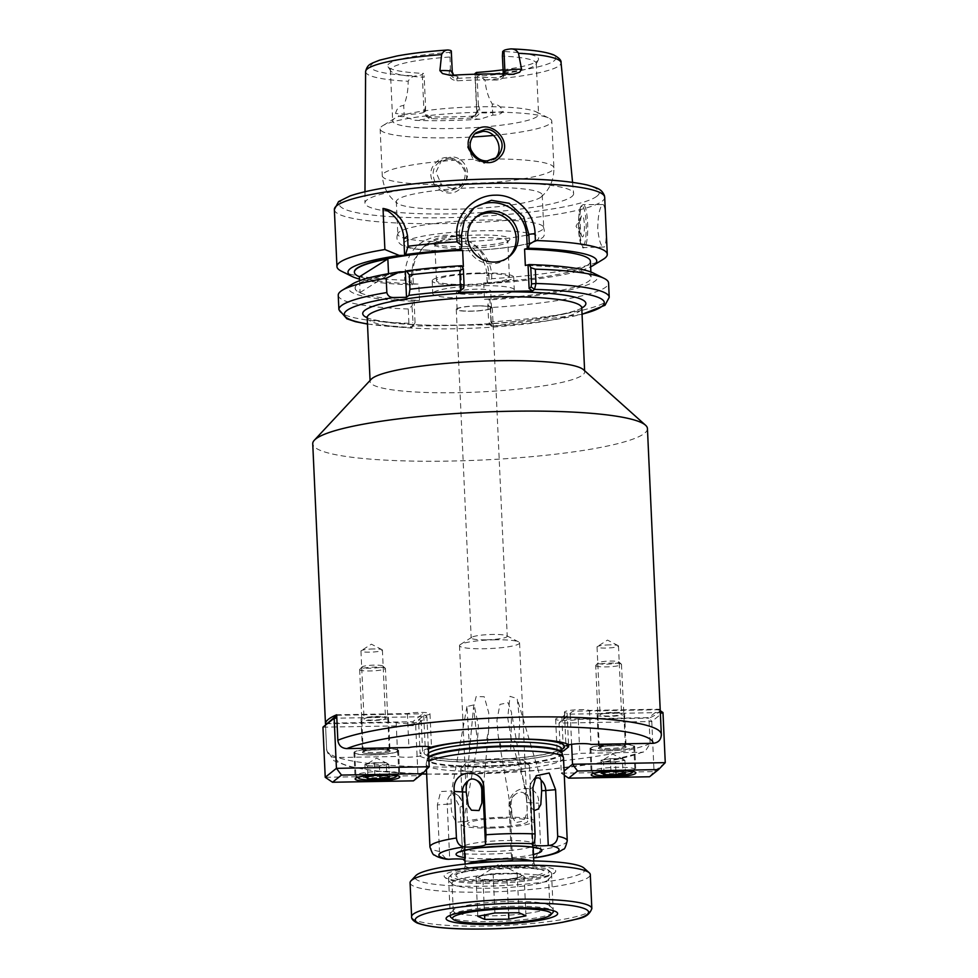 <?xml version="1.0" encoding="UTF-8"?>
<svg xmlns="http://www.w3.org/2000/svg" width="978" height="978" viewBox="0 0 978 978"><rect width="100%" height="100%" fill="white"/><g stroke="black" fill="none" stroke-linecap="round" stroke-linejoin="round"><path stroke-width="0.73" stroke-dasharray="4.89 3.67" d="M398.205 751.251A22.335 3.191 177.4 0 0 398.596 750.615A22.335 3.191 177.4 0 0 378.303 748.366A22.335 3.191 177.4 0 0 354.354 752.009A22.335 3.191 177.4 0 0 353.963 752.644A22.335 3.191 177.4 0 0 374.256 754.906A22.335 3.191 177.4 0 0 398.205 751.251M389.77 751.397A13.741 1.968 177.4 0 0 390.014 751.006A13.741 1.968 177.4 0 0 377.52 749.613A13.741 1.968 177.4 0 0 362.789 751.862A13.741 1.968 177.4 0 0 362.545 752.253A13.741 1.968 177.4 0 0 375.039 753.647A13.741 1.968 177.4 0 0 389.77 751.397M388.266 718.268A13.741 1.968 177.4 0 0 388.51 717.876A13.741 1.968 177.4 0 0 376.017 716.495A13.741 1.968 177.4 0 0 361.285 718.732A13.741 1.968 177.4 0 0 361.041 719.123A13.741 1.968 177.4 0 0 373.535 720.517A13.741 1.968 177.4 0 0 388.266 718.268M428.266 746.654L426.909 716.63L336.835 718.182M429.183 766.74L417.973 775.688L415.699 725.578L426.909 716.63L422.74 713.793L412.814 721.727L326.811 723.207M413.462 780.847L417.973 775.688L325.222 777.29M322.948 727.18L415.699 725.578L412.814 721.727M336.738 715.285L422.74 713.793M450.87 915.102A51.541 7.359 -2.6 0 1 498.328 906.753A51.541 7.359 -2.6 0 1 551.201 909.674A51.541 7.359 -2.6 0 1 552.582 910.494M552.778 912.694A51.541 7.359 -2.6 0 1 505.553 921.129A51.541 7.359 -2.6 0 1 452.362 918.22A51.541 7.359 -2.6 0 1 450.882 917.327M547.313 869.515A49.401 7.054 -2.6 0 1 548.731 870.371A49.401 7.054 -2.6 0 1 510.626 880.029A49.401 7.054 -2.6 0 1 452.594 877.694A49.401 7.054 -2.6 0 1 451.078 874.809A49.401 7.054 -2.6 0 1 496.335 866.716A49.401 7.054 -2.6 0 1 547.313 869.515M450.626 879.992A51.541 7.359 177.4 0 0 507.521 882.694A51.541 7.359 177.4 0 0 551.543 873.391A51.541 7.359 177.4 0 0 550.956 872.352A51.541 7.359 177.4 0 0 549.465 871.459A51.541 7.359 177.4 0 0 496.274 868.537A51.541 7.359 177.4 0 0 449.049 876.973A51.541 7.359 177.4 0 0 448.56 878.061A51.541 7.359 177.4 0 0 450.626 879.992M523.768 760.688A30.073 4.291 -2.6 0 1 524.636 761.214A30.073 4.291 -2.6 0 1 501.433 767.094A30.073 4.291 -2.6 0 1 466.115 765.676A30.073 4.291 -2.6 0 1 465.186 763.916A30.073 4.291 -2.6 0 1 492.741 758.989A30.073 4.291 -2.6 0 1 523.768 760.688M462.178 770.273A34.364 4.914 177.4 0 0 500.113 772.07A34.364 4.914 177.4 0 0 529.453 765.872A34.364 4.914 177.4 0 0 529.061 765.175A34.364 4.914 177.4 0 0 528.071 764.576A34.364 4.914 177.4 0 0 492.619 762.644A34.364 4.914 177.4 0 0 461.127 768.268A34.364 4.914 177.4 0 0 460.797 768.989A34.364 4.914 177.4 0 0 462.178 770.273M507.044 879.674L524.159 876.349L520.675 874.797A21.479 3.068 177.4 0 0 505.161 873.366A21.479 3.068 177.4 0 0 484.562 875.151A21.479 3.068 177.4 0 0 479.22 876.789A21.479 3.068 177.4 0 0 479.489 878.354L482.973 879.907L507.044 879.674L508.56 912.853M482.973 879.907L484.575 914.992M476.017 876.814L479.489 878.354A21.479 3.068 177.4 0 0 495.015 879.784A21.479 3.068 177.4 0 0 515.602 878.012A21.479 3.068 177.4 0 0 520.883 874.894A21.479 3.068 177.4 0 0 520.675 874.797L517.191 873.244L493.12 873.476L476.017 876.814L477.802 916.3M493.12 873.476L494.917 912.975M517.191 873.244L518.988 912.743M524.159 876.349L525.956 915.836M547.876 904.638A48.325 6.907 177.4 0 0 498.01 901.899A48.325 6.907 177.4 0 0 453.731 909.809A48.325 6.907 177.4 0 0 453.266 910.836A48.325 6.907 177.4 0 0 455.21 912.645A48.325 6.907 177.4 0 0 508.548 915.163A48.325 6.907 177.4 0 0 549.819 906.447A48.325 6.907 177.4 0 0 549.269 905.481A48.325 6.907 177.4 0 0 547.876 904.638M553.487 868.977A55.844 7.983 177.4 0 0 487.875 866.337A55.844 7.983 177.4 0 0 444.807 877.266A55.844 7.983 177.4 0 0 446.42 878.232A55.844 7.983 177.4 0 0 504.037 881.386A55.844 7.983 177.4 0 0 555.198 872.242A55.844 7.983 177.4 0 0 553.487 868.977M453.963 885.041A48.325 6.907 -2.6 0 1 452.569 884.198A48.325 6.907 -2.6 0 1 452.019 883.232A48.325 6.907 -2.6 0 1 493.279 874.503A48.325 6.907 -2.6 0 1 546.616 877.034A48.325 6.907 -2.6 0 1 548.56 878.843A48.325 6.907 -2.6 0 1 548.096 879.858A48.325 6.907 -2.6 0 1 503.817 887.767A48.325 6.907 -2.6 0 1 453.963 885.041M583.939 868.036A85.049 12.152 -2.6 0 1 518.34 884.662A85.049 12.152 -2.6 0 1 418.413 880.652A85.049 12.152 -2.6 0 1 415.797 875.665M410.075 882.792A90.208 12.885 177.4 0 0 413.706 886.178A90.208 12.885 177.4 0 0 513.267 890.885A90.208 12.885 177.4 0 0 590.296 874.613M590.443 747.925A22.335 3.191 177.4 0 0 590.052 748.561A22.335 3.191 177.4 0 0 610.345 750.823A22.335 3.191 177.4 0 0 634.282 747.168A22.335 3.191 177.4 0 0 634.673 746.532A22.335 3.191 177.4 0 0 614.38 744.282A22.335 3.191 177.4 0 0 590.443 747.925M598.866 747.779A13.741 1.968 177.4 0 0 598.634 748.17A13.741 1.968 177.4 0 0 611.116 749.564A13.741 1.968 177.4 0 0 625.847 747.314A13.741 1.968 177.4 0 0 626.091 746.923A13.741 1.968 177.4 0 0 613.597 745.542A13.741 1.968 177.4 0 0 598.866 747.779M597.362 714.661A13.741 1.968 177.4 0 0 597.118 715.052A13.741 1.968 177.4 0 0 609.612 716.434A13.741 1.968 177.4 0 0 624.343 714.197A13.741 1.968 177.4 0 0 624.587 713.806A13.741 1.968 177.4 0 0 612.094 712.412A13.741 1.968 177.4 0 0 597.362 714.661M665.26 762.657L654.05 771.605L651.776 721.495L662.986 712.546M649.539 776.764L654.05 771.605L561.311 773.207L559.037 723.097L651.776 721.495L648.891 717.644L562.888 719.136L572.815 711.202L658.817 709.722L648.891 717.644M571.617 744.344L570.247 714.148L559.037 723.097L562.888 719.136M660.333 712.595L570.247 714.148L572.815 711.202M564.282 775.236L561.311 773.207L564.086 770.994M658.817 709.722L660.248 710.688M374.88 775.456L374.305 762.718L364.904 764.344L366.175 765.163A10.917 1.565 177.4 0 0 373.425 766.006A10.917 1.565 177.4 0 0 384.109 765.212A10.917 1.565 177.4 0 0 387.545 763.586L386.261 762.754L386.836 775.493M382.691 665.932A10.501 1.504 177.4 0 0 372.08 665.211A10.501 1.504 177.4 0 0 362.031 666.947A10.501 1.504 177.4 0 0 362.141 667.448A10.501 1.504 177.4 0 0 374.281 668.084A10.501 1.504 177.4 0 0 382.789 666.006A10.501 1.504 177.4 0 0 382.691 665.932M385.136 668.108A12.885 1.846 177.4 0 0 372.105 667.228A12.885 1.846 177.4 0 0 359.782 669.355A12.885 1.846 177.4 0 0 359.659 669.637A12.885 1.846 177.4 0 0 359.916 669.979A12.885 1.846 177.4 0 0 373.877 670.822A12.885 1.846 177.4 0 0 385.405 668.463A12.885 1.846 177.4 0 0 385.259 668.206A12.885 1.846 177.4 0 0 385.136 668.108M397.288 750.077A21.479 3.068 177.4 0 0 374.024 748.671A21.479 3.068 177.4 0 0 354.818 752.608A21.479 3.068 177.4 0 0 355.271 753.194A21.479 3.068 177.4 0 0 378.535 754.588A21.479 3.068 177.4 0 0 397.728 750.652A21.479 3.068 177.4 0 0 397.288 750.077M398.327 773.011A21.479 3.068 177.4 0 0 375.063 771.605A21.479 3.068 177.4 0 0 355.87 775.542A21.479 3.068 177.4 0 0 356.114 775.97A21.479 3.068 177.4 0 0 356.31 776.129A21.479 3.068 177.4 0 0 378.021 777.608A21.479 3.068 177.4 0 0 398.572 774.038A21.479 3.068 177.4 0 0 398.779 773.586A21.479 3.068 177.4 0 0 398.327 773.011M394.012 775.077A18.9 2.702 177.4 0 0 377.312 774.417A18.9 2.702 177.4 0 0 360.735 776.593M374.305 762.718L386.261 762.754M389.391 777.143L388.816 764.405L387.545 763.586A10.917 1.565 177.4 0 0 387.398 763.5A10.917 1.565 177.4 0 0 380.283 762.742A10.917 1.565 177.4 0 0 369.598 763.525A10.917 1.565 177.4 0 0 366.273 764.466A10.917 1.565 177.4 0 0 366.175 765.163L367.447 765.994L367.936 776.654M388.816 764.405L379.415 766.031L379.843 775.481M379.415 766.031L367.447 765.994M364.904 764.344L365.479 777.082M461.469 187.409C478.328 171.541 449.978 146.235 435.662 162.935C419.868 178.155 446.2 204.769 461.469 187.409M448.23 159.035C454.085 158.644 459.22 161.969 463.658 169.011C466.347 174.023 465.284 179.744 460.479 186.162L458.804 187.703L449.342 191.15C436.432 192.091 427.496 172.874 437.362 163.803L438.975 162.311L448.23 159.035M477.655 743.488L473.548 706.96L476.188 696.519L484.257 696.776L488.743 712.803L488.694 729.637L485.932 743.708L477.655 743.488M460.015 807.278L462.765 805.762A12.885 1.846 177.4 0 0 463.254 805.224A12.885 1.846 177.4 0 0 463.242 805.151L462.728 802.119L458.12 795.53L451.213 790.994L460.015 807.278L463.046 859.271M469.611 749.906L477.093 746.752L478.401 725.81L474.171 704.832L466.946 706.556L469.611 749.906M463.242 805.151L463.486 821.557L456.457 822.192C452.459 816.838 450.748 810.75 451.31 803.928A12.885 1.846 177.4 0 0 447.215 804.16L449.709 859.21M526.751 802.62L526.298 797.363L524.501 793.525C522.081 791.618 519.098 791.85 515.553 794.234L515.161 794.539C512.252 797.143 510.932 800.395 511.176 804.319L512.117 816.092L515.479 822.706L523.169 821.031C526.824 815.554 528.01 809.417 526.751 802.62A12.885 1.846 -2.6 0 1 530.443 802.73L532.937 857.767L533.633 857.804M510.687 749.197L511.592 712.791L508.144 702.742L499.929 704.392L496.922 720.407L498.291 736.605L502.276 750.737L510.687 749.197M376.774 716.911A10.734 1.54 177.4 0 0 364.048 718.989A10.734 1.54 177.4 0 0 372.777 720.101A10.734 1.54 177.4 0 0 385.503 718.023A10.734 1.54 177.4 0 0 376.774 716.911M373.694 648.952A10.734 1.54 177.4 0 0 361.261 650.663A10.734 1.54 177.4 0 0 360.955 651.042A10.734 1.54 177.4 0 0 369.684 652.155A10.734 1.54 177.4 0 0 382.41 650.064A10.734 1.54 177.4 0 0 382.08 649.71A10.734 1.54 177.4 0 0 373.694 648.952M326.31 723.72L396.163 722.51A12.885 1.846 177.4 0 0 405.907 723.28A12.885 1.846 177.4 0 0 421.188 720.786A12.885 1.846 177.4 0 0 418.535 719.796L420.063 753.5L422.704 754.172L419.843 756.055A12.885 1.846 177.4 0 1 407.447 757.253A12.885 1.846 177.4 0 1 397.704 756.483L335.588 757.559C330.393 757.192 327.41 754.405 326.628 749.221L325.503 724.551L326.628 749.551A167.519 23.937 -2.6 0 1 326.628 749.221M612.851 712.828A10.734 1.54 177.4 0 0 600.125 714.906A10.734 1.54 177.4 0 0 608.854 716.018A10.734 1.54 177.4 0 0 621.58 713.94A10.734 1.54 177.4 0 0 612.851 712.828M609.771 644.869A10.734 1.54 177.4 0 0 597.338 646.58A10.734 1.54 177.4 0 0 597.045 646.959A10.734 1.54 177.4 0 0 605.773 648.072A10.734 1.54 177.4 0 0 618.499 645.981A10.734 1.54 177.4 0 0 618.169 645.627A10.734 1.54 177.4 0 0 609.771 644.869M661.324 735.48L660.162 709.197L589.477 710.419A12.885 1.846 177.4 0 0 575.125 709.845A12.885 1.846 177.4 0 0 564.44 712.155A12.885 1.846 177.4 0 0 567.093 713.145L561.873 717.314A12.885 1.846 177.4 0 0 555.638 719.185A12.885 1.846 177.4 0 0 566.103 720.517A12.885 1.846 177.4 0 0 578.267 719.368L579.807 753.341L641.923 752.265A158.937 22.714 -2.6 0 1 426.628 774.014M419.843 756.055A76.308 10.905 -2.6 0 0 480.137 761.801A76.308 10.905 -2.6 0 0 557.778 753.671A12.885 1.846 177.4 0 0 567.656 754.49A12.885 1.846 177.4 0 0 579.807 753.341M490.394 291.481A17.176 2.457 -2.6 0 1 471.971 294.28A17.176 2.457 -2.6 0 1 456.359 292.544A17.176 2.457 -2.6 0 1 456.665 292.055A17.176 2.457 -2.6 0 1 475.088 289.243A17.176 2.457 -2.6 0 1 490.699 290.992A17.176 2.457 -2.6 0 1 490.394 291.481M491.152 308.253A17.176 2.457 -2.6 0 1 472.741 311.053A17.176 2.457 -2.6 0 1 457.129 309.317A17.176 2.457 -2.6 0 1 457.423 308.828A17.176 2.457 -2.6 0 1 475.846 306.028A17.176 2.457 -2.6 0 1 491.457 307.764A17.176 2.457 -2.6 0 1 491.152 308.253M475.883 217.361A25.77 25.025 51.4 0 0 474.77 218.192A25.77 25.025 51.4 0 0 467.215 246.786A25.77 25.025 51.4 0 0 492.007 263.815A25.77 25.025 51.4 0 0 506.934 258.473A25.77 25.025 51.4 0 0 507.985 257.581M582.839 236.749A10.734 2.054 89 0 1 581.861 236.297A10.734 2.054 89 0 1 580.309 226.162A10.734 2.054 89 0 1 581.519 215.979A10.734 2.054 89 0 1 581.873 215.515A10.734 2.054 89 0 1 584.355 224.537A10.734 2.054 89 0 1 582.839 236.749M602.472 204.536L583.243 204.634A21.479 4.108 -91 0 0 579.612 229.304A21.479 4.108 -91 0 0 583.988 247.581A21.479 4.108 -91 0 0 587.619 222.911A21.479 4.108 -91 0 0 583.243 204.634L581.103 206.077C579.208 209.023 578.365 216.725 578.573 229.17C580.064 243.351 581.873 249.488 583.988 247.581L604.392 247.006C601.348 247.691 599.135 241.688 597.741 228.986C597.961 215.906 599.526 207.752 602.472 204.536C604.404 203.864 605.492 209.879 605.749 222.605C606.666 235.686 606.213 243.815 604.392 247.006M341.456 271.212A135.306 19.328 177.4 0 0 404.733 280.209L411.237 282.728L410.968 276.652L413.572 260.539L423.914 246.48L445.821 238.852C455.797 238.583 465.125 241.982 473.804 249.035C482.191 256.725 486.531 265.49 486.848 275.344L487.117 281.419L491.812 278.706A135.306 19.328 177.4 0 0 603.194 259.317M590.394 261.248A118.13 16.883 177.4 0 1 588.316 264.598A118.13 16.883 177.4 0 1 483.707 282.911L489.183 282.825L488.78 273.791A38.655 37.543 51.4 0 0 449.098 236.236A38.655 37.543 51.4 0 0 426.714 244.243A38.655 37.543 51.4 0 0 412.899 275.111L413.303 284.133L412.386 284.867A124.499 17.787 177.4 0 1 359.488 279.097M452.313 188.778L441.469 184.671L435.992 172.116L441.591 160.221L450.809 156.969C464.672 155.905 473.572 174.903 462.924 184.304L452.313 188.778M462.924 184.304A85.905 12.274 177.4 0 0 552.399 170.355A85.905 12.274 177.4 0 0 553.903 167.91A85.905 12.274 177.4 0 0 494.697 158.949L484.244 163.289L473.242 159.316L467.46 147.006L473.413 134.817L474.807 133.827M493.499 135.429A85.905 12.274 177.4 0 0 550.272 123.558A85.905 12.274 177.4 0 0 551.775 121.113A85.905 12.274 177.4 0 0 548.915 118.167A85.905 12.274 177.4 0 0 465.406 112.751A85.905 12.274 177.4 0 0 382.728 125.722A85.905 12.274 177.4 0 0 381.64 126.468A85.905 12.274 177.4 0 0 380.136 128.913A85.905 12.274 177.4 0 0 472.362 136.981M393.951 118.9A73.02 10.428 177.4 0 0 392.679 120.966A73.02 10.428 177.4 0 0 459.024 128.35A73.02 10.428 177.4 0 0 537.289 116.419A73.02 10.428 177.4 0 0 538.572 114.34A73.02 10.428 177.4 0 0 536.14 111.847A73.02 10.428 177.4 0 0 465.149 107.238A73.02 10.428 177.4 0 0 394.88 118.252A73.02 10.428 177.4 0 0 393.951 118.9M399.097 232.153A73.02 10.428 177.4 0 0 398.107 233.204A73.02 10.428 177.4 0 0 397.814 234.219A73.02 10.428 177.4 0 0 464.159 241.603A73.02 10.428 177.4 0 0 542.435 229.671A73.02 10.428 177.4 0 0 543.719 227.593A73.02 10.428 177.4 0 0 543.328 226.615A73.02 10.428 177.4 0 0 473.878 220.331A73.02 10.428 177.4 0 0 399.097 232.153M397.618 199.573A73.02 10.428 177.4 0 0 396.334 201.639A73.02 10.428 177.4 0 0 397.618 203.473A73.02 10.428 177.4 0 0 469.293 208.779A73.02 10.428 177.4 0 0 540.956 197.091A73.02 10.428 177.4 0 0 541.127 196.957A73.02 10.428 177.4 0 0 542.228 195.025A73.02 10.428 177.4 0 0 475.883 187.642A73.02 10.428 177.4 0 0 397.618 199.573M463.988 246.566A38.765 5.538 -2.6 0 1 432.936 243.339A38.765 5.538 -2.6 0 1 478.438 235.038A38.765 5.538 -2.6 0 1 509.575 239.867A38.765 5.538 -2.6 0 1 463.988 246.566M464.513 248.461A36.516 5.22 -2.6 0 1 435.259 245.429A36.516 5.22 -2.6 0 1 434.843 244.683A36.516 5.22 -2.6 0 1 478.12 237.593A36.516 5.22 -2.6 0 1 507.79 241.37A36.516 5.22 -2.6 0 1 507.448 242.141A36.516 5.22 -2.6 0 1 464.513 248.461M479.758 273.596A36.516 5.22 177.4 0 0 436.481 280.686A36.516 5.22 177.4 0 0 466.139 284.464A36.516 5.22 177.4 0 0 509.428 277.373A36.516 5.22 177.4 0 0 479.758 273.596M433.474 292.459A40.807 5.831 177.4 0 0 432.765 293.62A40.807 5.831 177.4 0 0 469.843 297.74A40.807 5.831 177.4 0 0 513.584 291.077A40.807 5.831 177.4 0 0 514.294 289.916A40.807 5.831 177.4 0 0 477.215 285.784A40.807 5.831 177.4 0 0 433.474 292.459M432.899 279.72A40.807 5.831 177.4 0 0 432.19 280.882A40.807 5.831 177.4 0 0 469.257 285.001A40.807 5.831 177.4 0 0 512.998 278.339A40.807 5.831 177.4 0 0 513.719 277.177A40.807 5.831 177.4 0 0 476.641 273.045A40.807 5.831 177.4 0 0 432.899 279.72M474.929 73.827A12.372 1.773 177.4 0 0 478.046 74.841L485.064 79.951C485.724 89.059 488.132 97.103 492.276 104.059C497.325 103.876 500.944 106.406 503.132 111.651L492.667 112.592L492.276 104.059M503.291 74.022L501.653 76.749L498.694 77.678A75.172 10.746 177.4 0 0 456.799 78.399C453.205 78.326 451.127 76.663 450.552 73.374L449.831 52.384A75.502 10.782 177.4 0 0 389.012 63.704A75.502 10.782 177.4 0 0 387.997 66.736A75.502 10.782 177.4 0 0 423.535 73.387L422.276 74.389A12.372 1.773 -2.6 0 1 415.723 75.929C412.251 76.394 409.745 78.179 408.181 81.272C408.193 90.404 406.701 98.509 403.731 105.6C399.623 105.563 396.909 108.203 395.577 113.509C397.679 115.954 400.442 116.981 403.877 116.59L415.051 120.318A99.78 14.254 177.4 0 0 480.027 119.194L492.936 115.049C497.191 115.306 500.589 114.181 503.132 111.651M449.525 57.03A73.02 10.428 177.4 0 0 391.64 67.91A73.02 10.428 177.4 0 0 390.356 69.988A73.02 10.428 177.4 0 0 390.65 70.844A73.02 10.428 177.4 0 0 424.22 77.238L423.535 73.387M425.552 106.455L425.479 111.003C425.919 114.365 427.667 116.309 430.699 116.834A75.172 10.746 177.4 0 0 472.594 116.113L476.115 114.732L478.34 110.086L478.413 105.551C481.347 111.981 479.367 116.113 472.484 117.935A73.02 10.428 -2.6 0 1 431.775 118.644C425.626 117.042 423.547 112.983 425.552 106.455L424.22 77.238M478.413 105.551L477.093 76.321A73.02 10.428 177.4 0 0 500.65 73.986M503.364 73.619A73.02 10.428 177.4 0 0 534.978 65.44A73.02 10.428 177.4 0 0 536.042 64.242A73.02 10.428 177.4 0 0 536.25 63.362A73.02 10.428 177.4 0 0 502.399 56.113M571.812 196.566A104.463 14.927 177.4 0 0 573.634 193.485A104.463 14.927 177.4 0 0 478.352 183.045A104.463 14.927 177.4 0 0 366.762 200.099A104.463 14.927 177.4 0 0 364.928 202.959A104.463 14.927 177.4 0 0 459.464 213.644A104.463 14.927 177.4 0 0 571.812 196.566M483.707 282.911L484.452 299.268A118.13 16.883 177.4 0 0 589.062 280.955A118.13 16.883 177.4 0 0 591.128 277.593A118.13 16.883 177.4 0 0 525.333 265.478M463.364 266.554A118.13 16.883 177.4 0 0 355.124 288.314A118.13 16.883 177.4 0 0 419.525 300.393L414.049 300.49L413.119 301.224L411.995 306.09L408.266 308.975L408.926 323.302L411.139 327.618L413.046 326.114L493.254 324.72L491.372 326.285L488.902 322.838L490.932 321.359L489.929 299.17L489.012 299.904A124.499 17.787 177.4 0 0 595.321 280.845A124.499 17.787 177.4 0 0 593.353 273.045M491.359 326.236L491.225 321.884L488.633 321.444L491.359 326.236A130.147 18.594 177.4 0 0 582.044 314.17M491.237 321.872L490.577 307.557A135.306 19.328 177.4 0 0 606.201 286.823A135.306 19.328 177.4 0 0 608.573 282.984M490.577 307.557L487.875 304.781L489.012 299.904M411.237 282.728L412.386 284.867M532.961 787.376L530.21 788.891A12.885 1.846 177.4 0 0 529.721 789.429A12.885 1.846 177.4 0 0 529.734 789.503C529.636 785.468 531.042 782.143 533.964 779.527L534.33 779.246M518.731 742.779L511.323 739.661L507.716 717.779L510.015 696.336L517.191 698.622L519.746 721.079L518.731 742.779M529.734 789.503L531.188 807.4L534.012 810.64M485.846 639.808A18.044 2.579 -2.6 0 1 471.188 637.937A18.044 2.579 -2.6 0 1 471.689 637.301A18.044 2.579 -2.6 0 1 492.57 634.441A18.044 2.579 -2.6 0 1 506.677 635.712A18.044 2.579 -2.6 0 1 507.24 636.299A18.044 2.579 -2.6 0 1 485.846 639.808M477.655 305.857A18.044 2.579 177.4 0 0 456.274 309.366A18.044 2.579 177.4 0 0 470.931 311.224A18.044 2.579 177.4 0 0 492.313 307.728A18.044 2.579 177.4 0 0 477.655 305.857M495.137 639.795A30.073 4.291 177.4 0 0 460.332 644.563A30.073 4.291 177.4 0 0 459.501 645.627A30.073 4.291 177.4 0 0 483.927 648.744A30.073 4.291 177.4 0 0 519.575 642.901A30.073 4.291 177.4 0 0 518.646 641.91A30.073 4.291 177.4 0 0 495.137 639.795M490.834 828.073A36.516 5.22 -2.6 0 1 461.164 824.295A36.516 5.22 -2.6 0 1 504.44 817.205A36.516 5.22 -2.6 0 1 534.11 820.982A36.516 5.22 -2.6 0 1 490.834 828.073M563.499 757.938A68.729 9.817 -2.6 0 1 482.032 771.287A68.729 9.817 -2.6 0 1 426.188 764.173A68.729 9.817 -2.6 0 1 426.212 763.794A68.729 9.817 -2.6 0 1 428.939 761.239M428.352 748.561L425.296 749.319L420.063 753.5M647.436 428.56A167.519 23.937 -2.6 0 1 448.853 461.09A167.519 23.937 -2.6 0 1 312.74 443.767M660.162 709.197A167.519 23.937 -2.6 0 1 648.952 718.145L650.113 743.622L645.003 751.642L641.923 752.265M583.438 369.672A107.384 15.342 -2.6 0 1 584.661 371.836A107.384 15.342 -2.6 0 1 457.362 392.691A107.384 15.342 -2.6 0 1 370.112 381.579A107.384 15.342 -2.6 0 1 371.139 379.317M509.098 806.434L510.113 804.943L512.496 860.151C511.934 860.53 511.506 858.146 511.201 852.975L509.098 806.434C507.496 784.869 539.99 781.349 538.67 803.207L540.785 849.76L535.149 857.767M503.242 818.17A30.073 4.291 177.4 0 0 467.594 824.002A30.073 4.291 177.4 0 0 492.032 827.119A30.073 4.291 177.4 0 0 527.668 821.275A30.073 4.291 177.4 0 0 503.242 818.17M457.716 795.236C454.305 792.975 452.056 792.828 450.968 794.796A11.161 7.653 79.6 0 0 447.215 804.16L437.374 804.955L440.662 791.532L451.213 790.994M437.374 804.955L439.489 851.508L446.274 859.185M458.12 795.53A11.161 7.653 79.6 0 1 462.765 805.762L465.271 860.799A12.885 1.846 177.4 0 0 465.748 860.261A12.885 1.846 177.4 0 0 464.917 859.662M465.271 860.799L464.978 860.958A60.135 8.594 -2.6 0 0 512.496 860.151L512.362 860.249C495.235 861.52 479.293 861.801 464.526 861.08M512.606 859.98A12.885 1.846 -2.6 0 1 532.937 857.767M451.31 803.928L450.76 795.517L466.946 706.556M524.501 793.525A11.161 10.098 105.3 0 1 530.443 802.73L538.67 803.207M511.176 804.319A12.885 1.846 -2.6 0 0 510.113 804.943A11.161 10.098 105.3 0 1 515.161 794.539M532.704 843.941L530.21 788.891A11.161 7.653 -100.4 0 1 532.191 781.239A11.161 7.653 -100.4 0 1 533.964 779.527M557.778 753.671L557.167 752.803L561.898 751.092M419.525 300.393L418.78 284.036L413.303 284.133M354.378 271.957A118.13 16.883 177.4 0 0 418.78 284.036M359.562 280.747L360.1 292.52A118.13 16.883 -2.6 0 1 355.112 287.997A118.13 16.883 -2.6 0 1 388.559 274.61L388.523 273.669M491.812 278.706L491.689 275.845C491.176 253.057 468.156 234.414 444.868 235.246C418.939 237.825 405.515 251.859 404.611 277.349L404.733 280.209M489.183 282.825L488.266 283.559L487.117 281.419M488.266 283.559A124.499 17.787 177.4 0 0 590.639 266.86M352.508 283.975A124.499 17.787 177.4 0 0 413.119 301.224M462.154 266.566L460.626 266.603L461.714 265.735M484.452 299.268L489.929 299.17M338.241 295.258A135.306 19.328 177.4 0 0 408.266 308.975M367.496 324.073L411.139 327.618L413.156 324.183L411.995 306.09M449.831 52.384L451.09 51.382A12.372 1.773 177.4 0 0 451.31 51.039M450.088 69.267C447.753 76.052 450.088 79.903 457.105 80.819A73.02 10.428 -2.6 0 1 497.814 80.11C503.841 78.973 505.553 75.049 502.949 68.35M503.169 69.793A75.502 10.782 177.4 0 0 538.316 59.915A75.502 10.782 177.4 0 0 502.692 51.479M477.093 76.321L476.702 74.169M472.985 208.681A34.364 33.374 51.4 0 0 471.579 209.744A34.364 33.374 51.4 0 0 459.293 237.189L459.88 250.246M460.626 266.603L461.677 289.732M414.049 300.49L415.051 322.667L413.156 324.183M487.875 304.781L488.633 321.444M490.932 321.359L493.254 324.72M413.046 326.114L415.051 322.667M338.889 309.586A135.306 19.328 -2.6 0 0 408.926 323.302L412.74 322.752M513.071 74.291A17.959 2.567 177.4 0 0 499.672 76.895L497.814 80.11M452.252 71.846A12.372 1.773 -2.6 0 1 452.032 72.201A5.587 5.428 51.4 0 0 457.765 77.629L456.799 78.399L457.105 80.819M472.484 117.935L472.594 116.113L471.628 116.883A17.959 2.567 177.4 0 0 480.027 119.194M431.775 118.644L430.699 116.834L429.721 117.605A17.959 2.567 177.4 0 1 415.051 120.318M360.1 292.52L388.559 274.61M578.267 719.368L648.952 718.145M589.477 710.419L591.018 744.392M561.873 717.314L563.401 751.018M567.093 713.145L568.536 744.845M418.535 719.796L423.755 715.615A12.885 1.846 177.4 0 0 429.99 713.744A12.885 1.846 177.4 0 0 421.567 712.412A12.885 1.846 177.4 0 0 407.374 713.561L336.676 714.784M396.163 722.51L397.704 756.483M407.374 713.561L408.914 747.534M423.755 715.615L425.296 749.319M615.92 771.397L615.492 761.948L624.893 760.322L623.622 759.503A10.917 1.565 177.4 0 0 623.487 759.417A10.917 1.565 177.4 0 0 616.36 758.659A10.917 1.565 177.4 0 0 605.688 759.454A10.917 1.565 177.4 0 0 602.362 760.383A10.917 1.565 177.4 0 0 602.252 761.08L603.536 761.911L604.013 772.571M598.23 663.377A10.501 1.504 177.4 0 0 610.358 664.013A10.501 1.504 177.4 0 0 618.878 661.923A10.501 1.504 177.4 0 0 618.781 661.849A10.501 1.504 177.4 0 0 608.157 661.128A10.501 1.504 177.4 0 0 598.108 662.864A10.501 1.504 177.4 0 0 598.23 663.377M596.005 665.896A12.885 1.846 177.4 0 0 609.966 666.739A12.885 1.846 177.4 0 0 621.482 664.38A12.885 1.846 177.4 0 0 621.336 664.123A12.885 1.846 177.4 0 0 621.213 664.038A12.885 1.846 177.4 0 0 608.182 663.145A12.885 1.846 177.4 0 0 595.859 665.284A12.885 1.846 177.4 0 0 595.736 665.553A12.885 1.846 177.4 0 0 596.005 665.896M591.348 749.111A21.479 3.068 177.4 0 0 614.612 750.505A21.479 3.068 177.4 0 0 633.817 746.581A21.479 3.068 177.4 0 0 633.365 745.994A21.479 3.068 177.4 0 0 610.101 744.6A21.479 3.068 177.4 0 0 590.908 748.525A21.479 3.068 177.4 0 0 591.348 749.111M592.387 772.045A21.479 3.068 177.4 0 0 614.111 773.525A21.479 3.068 177.4 0 0 634.649 769.967A21.479 3.068 177.4 0 0 634.856 769.515A21.479 3.068 177.4 0 0 634.416 768.928A21.479 3.068 177.4 0 0 611.14 767.534A21.479 3.068 177.4 0 0 591.947 771.459A21.479 3.068 177.4 0 0 592.191 771.886A21.479 3.068 177.4 0 0 592.387 772.045M630.101 771.006A18.9 2.702 177.4 0 0 613.389 770.334A18.9 2.702 177.4 0 0 596.824 772.51M615.492 761.948L603.536 761.911M601.556 772.999L600.981 760.261L602.252 761.08A10.917 1.565 177.4 0 0 609.514 761.923A10.917 1.565 177.4 0 0 620.199 761.141A10.917 1.565 177.4 0 0 623.622 759.503L622.338 758.671L622.925 771.41M600.981 760.261L610.382 758.635L610.969 771.385M610.382 758.635L622.338 758.671M624.893 760.322L625.48 773.072M531.702 860.909A34.364 4.914 -2.6 0 1 532.46 861.202A34.364 4.914 -2.6 0 1 533.841 862.486A34.364 4.914 -2.6 0 1 504.501 868.684A34.364 4.914 -2.6 0 1 466.567 866.899A34.364 4.914 -2.6 0 1 465.186 865.603A34.364 4.914 -2.6 0 1 467.178 863.843M542.167 869.955A44.022 6.296 177.4 0 0 487.582 868.109A44.022 6.296 177.4 0 0 457.741 877.254A44.022 6.296 177.4 0 0 512.313 879.1A44.022 6.296 177.4 0 0 542.167 869.955M591.837 908.586A90.208 12.885 -2.6 0 1 514.807 924.858A90.208 12.885 -2.6 0 1 415.247 920.151A90.208 12.885 -2.6 0 1 411.616 916.765M362.618 752.644A13.961 1.993 177.4 0 0 379.109 753.463A13.961 1.993 177.4 0 0 389.941 750.615A13.961 1.993 177.4 0 0 373.449 749.796A13.961 1.993 177.4 0 0 362.618 752.644M388.841 749.637A12.885 1.846 -2.6 0 1 389.097 749.979A12.885 1.846 -2.6 0 1 377.581 752.339A12.885 1.846 -2.6 0 1 363.62 751.507A12.885 1.846 -2.6 0 1 363.351 751.153A12.885 1.846 -2.6 0 1 374.88 748.793A12.885 1.846 -2.6 0 1 388.841 749.637M367.202 317.654A107.384 15.342 177.4 0 0 454.464 328.767A107.384 15.342 177.4 0 0 579.881 310.967A107.384 15.342 177.4 0 0 581.763 307.923M581.763 308.046A111.675 15.954 -2.6 0 1 475.015 324.488A111.675 15.954 -2.6 0 1 367.215 317.789M578.585 229.133A20.183 3.851 89 0 1 581.445 206.175A20.183 3.851 89 0 1 586.115 223.131A20.183 3.851 89 0 1 583.255 246.089A20.183 3.851 89 0 1 578.585 229.133M457.765 77.629A17.959 2.567 177.4 0 0 450.455 75.367M488.78 273.791L486.848 275.344L491.689 275.845M404.819 241.945A67.653 9.67 177.4 0 0 458.609 250.869A67.653 9.67 177.4 0 0 537.607 239.659A67.653 9.67 177.4 0 0 483.829 230.735A67.653 9.67 177.4 0 0 404.819 241.945M597.02 196.126A130.147 18.594 177.4 0 0 493.548 178.962A130.147 18.594 177.4 0 0 341.554 200.539A130.147 18.594 177.4 0 0 445.027 217.703A130.147 18.594 177.4 0 0 597.02 196.126M334.354 209.561A135.306 19.328 177.4 0 0 457.288 223.241A135.306 19.328 177.4 0 0 602.314 201.138A135.306 19.328 177.4 0 0 604.685 197.287M478.046 74.841A92.678 13.24 177.4 0 0 554.074 60.856A92.678 13.24 177.4 0 0 510.504 48.937M485.064 79.951A97.824 13.973 177.4 0 0 559.343 65.612A97.824 13.973 177.4 0 0 561.054 62.726M473.242 159.316A85.905 12.274 177.4 0 0 383.767 173.265A85.905 12.274 177.4 0 0 382.264 175.71A85.905 12.274 177.4 0 0 441.469 184.671M609.221 297.312A135.306 19.328 -2.6 0 1 606.849 301.151A135.306 19.328 -2.6 0 1 491.225 321.884M491.885 851.435A36.516 5.22 177.4 0 0 535.174 844.344A36.516 5.22 177.4 0 0 505.504 840.567A36.516 5.22 177.4 0 0 462.227 847.657A36.516 5.22 177.4 0 0 491.885 851.435M533.487 854.491A42.959 6.137 -2.6 0 1 490.98 858.757A42.959 6.137 -2.6 0 1 464.819 857.608M562.032 753.194A67.531 9.646 -2.6 0 1 482.044 766.679A67.531 9.646 -2.6 0 1 427.215 759.319A67.531 9.646 -2.6 0 1 428.767 757.473M561.983 752.913A67.433 9.633 -2.6 0 1 482.032 766.006A67.433 9.633 -2.6 0 1 427.239 759.026A67.433 9.633 -2.6 0 1 428.731 756.874M561.8 749.075A67.433 9.633 -2.6 0 1 481.861 762.18A67.433 9.633 -2.6 0 1 427.068 755.199A67.433 9.633 -2.6 0 1 428.56 753.048M561.824 749.429A70.379 10.061 -2.6 0 1 481.2 760.089A70.379 10.061 -2.6 0 1 428.376 749.062M650.113 743.622A167.519 23.937 -2.6 0 1 462.741 766.874A167.519 23.937 -2.6 0 1 326.628 749.551L333.779 760.652L348.926 766.532L375.821 771.031L422.031 774.001M511.201 852.975A68.729 9.817 -2.6 0 1 485.785 854.1A68.729 9.817 -2.6 0 1 462.129 853.831M567.252 840.762A68.729 9.817 -2.6 0 1 540.785 849.76M439.489 851.508A68.729 9.817 -2.6 0 1 429.941 846.997M422.166 773.904A158.937 22.714 -2.6 0 1 335.588 757.559M367.496 323.914A130.147 18.594 177.4 0 0 411.139 327.618M365.601 71.602A97.824 13.973 177.4 0 0 408.181 81.272M448.193 50.012A92.678 13.24 177.4 0 0 372.153 63.998A92.678 13.24 177.4 0 0 415.723 75.929M451.09 51.382L452.032 72.201L450.552 73.374M425.479 111.003L423.987 112.189L422.276 74.389M429.721 117.605A5.587 5.428 51.4 0 1 423.987 112.189A12.372 1.773 -2.6 0 1 404.11 114.12L403.731 105.6M403.877 116.59A5.587 3.484 94 0 0 404.11 114.12L395.577 113.509M492.936 115.049A5.587 1.601 -95.1 0 1 492.667 112.592A12.372 1.773 -2.6 0 1 476.641 111.626A12.372 1.773 -2.6 0 1 476.861 111.272L475.174 74.218M471.628 116.883A5.587 5.428 51.4 0 0 476.861 111.272L478.34 110.086M459.293 237.189L461.408 235.502M412.899 275.111L410.968 276.652L404.611 277.349M504.293 74.047A5.587 5.428 -128.6 0 1 499.672 76.895M626.018 746.544A13.961 1.993 177.4 0 0 609.538 745.725A13.961 1.993 177.4 0 0 598.707 748.561A13.961 1.993 177.4 0 0 615.186 749.38A13.961 1.993 177.4 0 0 626.018 746.544M599.71 747.424A12.885 1.846 -2.6 0 1 599.441 747.07A12.885 1.846 -2.6 0 1 610.957 744.723A12.885 1.846 -2.6 0 1 624.918 745.554A12.885 1.846 -2.6 0 1 625.186 745.908A12.885 1.846 -2.6 0 1 613.658 748.268A12.885 1.846 -2.6 0 1 599.71 747.424M398.596 750.615L399.782 776.948M388.51 717.876L390.014 751.006M361.041 719.123L362.545 752.253M353.963 752.644L355.161 778.977M465.112 864.063L465.186 865.603C463.914 870.909 462.802 873.268 461.848 872.682C458.951 872.62 481.726 867.596 500.149 867.4C521.335 865.86 542.338 869.528 537.802 869.234L537.802 869.234C536.91 869.907 535.589 867.657 533.841 862.486L533.78 860.946M548.731 870.371L550.956 872.352M524.636 761.214L529.061 765.175M520.883 874.894L499.501 863.818L479.22 876.789M529.453 765.872L533.157 847.327M551.543 873.391L553.23 910.665M448.56 878.061L450.296 916.288M460.797 768.989L464.501 850.444M465.186 763.916L461.127 768.268M451.078 874.809L449.049 876.973M453.731 909.809L446.628 917.425M452.569 884.198L444.807 877.266M453.266 910.836L452.019 883.232M549.819 906.447L548.56 878.843M548.096 879.858L555.198 872.242M549.269 905.481L557.02 912.413M590.052 748.561L591.238 774.894M597.118 715.052L598.634 748.17M624.587 713.806L626.091 746.923M634.673 746.532L635.871 772.865M359.659 669.637L363.193 751.654C358.315 750.578 391.982 748.476 389.305 750.456L385.405 668.463M362.031 666.947L359.782 669.355M354.818 752.608L355.87 775.542M357.679 777.376L356.114 775.97M397.141 775.578L398.572 774.038M397.728 750.652L398.779 773.586M382.789 666.006L385.259 668.206M387.398 763.5L376.579 758.146L366.273 764.466M466.225 785.921L473.548 706.96M463.486 821.557L477.093 746.752M526.298 797.363L511.592 712.791M360.955 651.042L364.048 718.989M382.08 649.71L371.395 644.172L361.261 650.663M421.188 720.786L422.704 754.172M597.045 646.959L600.125 714.906M618.169 645.627L607.485 640.089L597.338 646.58M581.947 307.031L581.409 307.532C584.991 310.124 529.66 323.461 473.303 324.513C413.462 328.681 359.745 318.596 366.946 316.799M457.129 309.317L456.359 292.544M474.77 218.192L476.934 216.456M581.519 215.979L576.018 226.236L581.861 236.297M449.073 75.379L454.904 76.052L453.67 75.172M438.975 162.311L441.591 160.221M476.078 132.69L473.413 134.817M396.334 201.639L397.814 234.219M543.328 226.615C545.357 233.204 544.685 237.104 541.347 238.314C540.211 239.806 531.506 244.842 500.271 248.326C473.181 251.15 448.205 251.725 425.344 250.075C412.313 249.121 403.914 247.079 400.136 243.938L398.303 241.945C396.53 239.28 396.469 236.37 398.107 233.204M435.259 245.429L432.936 243.339M436.481 280.686L434.843 244.683M432.19 280.882L432.765 293.62M390.356 69.988L392.679 120.966M380.136 128.913L382.264 175.71C383.278 187.629 388.388 196.884 397.618 203.473M572.558 182.287L573.634 193.485M582.044 314.329L491.372 326.285M534.11 820.982L535.174 844.344L537.313 848.354M531.188 807.4L511.323 739.661M456.274 309.366L471.188 637.937M471.689 637.301L460.332 644.563M460.442 851.85L462.227 847.657L461.164 824.295M426.212 763.794L427.239 759.026L426.921 754.723L430.296 756.3L444.024 758.732C454.293 759.796 466.738 760.212 481.335 759.979C506.298 759.441 527.594 757.485 545.235 754.136C565.052 749.637 560.736 748.61 561.898 748.598M584.661 371.836L584.612 370.723M459.501 645.627L467.594 824.002M519.575 642.901L527.668 821.275M426.432 769.576L426.188 764.173M462.728 802.119A12.885 12.885 0 0 1 463.254 805.224L465.748 860.261M426.64 774.124L495.015 773.231L547.802 769.564L602.937 762.363L645.003 751.642M536.237 775.701L532.191 781.239A12.885 12.885 0 0 0 529.721 789.429L532.228 844.466M370.112 381.579L370.063 380.466M506.677 635.712L518.646 641.91M492.313 307.728L507.24 636.299M541.274 780.725L517.191 698.622M590.883 271.982L591.128 277.593M364.977 191.712L364.928 202.959M541.127 196.957C549.709 189.561 553.976 179.879 553.903 167.91L551.775 121.113M536.25 63.362L538.572 114.34M390.65 70.844L387.997 66.736M513.719 277.177L514.294 289.916M509.428 277.373L507.79 241.37M507.448 242.141L509.575 239.867M542.228 195.025L543.719 227.593M394.88 118.252L382.728 125.722M536.14 111.847L548.915 118.167M536.042 64.242L538.316 59.915M476.115 114.732L474.856 115.734L476.641 111.626L474.941 74.218M496.457 157.654L493.511 160.001M458.804 187.703L461.689 185.404M471.579 209.744L474.391 207.495M426.714 244.243L423.914 246.48M514.11 74.267L502.9 75.746L501.653 76.749M506.934 258.473L509.098 256.749M491.457 307.764L490.699 290.992M555.638 719.185L557.167 752.803M564.44 712.155L565.956 745.542M618.499 645.981L621.58 713.94M429.99 713.744L431.518 747.363M382.41 650.064L385.503 718.023M512.117 816.092L498.291 736.605M481.909 802.84L488.694 729.637M623.487 759.417L612.656 754.062L602.362 760.383M621.482 664.38L625.394 746.385C630.101 744.894 596.592 745.811 599.269 747.571L595.736 665.553M618.878 661.923L621.336 664.123M633.817 746.581L634.856 769.515M633.218 771.495L634.649 769.967M593.756 773.292L592.191 771.886M590.908 748.525L591.947 771.459M598.108 662.864L595.859 665.284"/><path stroke-width="1.47" d="M399.391 777.583A22.335 3.191 177.4 0 0 399.782 776.948A22.335 3.191 177.4 0 0 379.488 774.686A22.335 3.191 177.4 0 0 355.552 778.341A22.335 3.191 177.4 0 0 355.161 778.977A22.335 3.191 177.4 0 0 375.454 781.239A22.335 3.191 177.4 0 0 399.391 777.583M341.493 775.077L332.52 782.241L413.462 780.847L422.435 773.684L341.493 775.077L336.432 768.341L334.158 718.231L322.948 727.18L325.222 777.29L336.432 768.341L429.183 766.74L428.266 746.654M336.835 718.182L334.158 718.231L336.701 715.334L322.948 727.18M332.52 782.241L325.222 777.29M429.183 766.74L422.435 773.684M454.525 920.164A49.401 7.054 177.4 0 0 505.492 922.963A49.401 7.054 177.4 0 0 550.761 914.87A49.401 7.054 177.4 0 0 549.233 911.985A49.401 7.054 177.4 0 0 491.2 909.65A49.401 7.054 177.4 0 0 453.095 919.308A49.401 7.054 177.4 0 0 454.525 920.164M552.582 910.494A51.541 7.359 -2.6 0 1 553.279 911.606A51.541 7.359 -2.6 0 1 552.778 912.694L550.761 914.87M508.841 919.173L525.956 915.836L518.988 912.743L494.917 912.975L477.802 916.3L484.77 919.406L508.841 919.173L508.56 912.853M453.095 919.308L450.882 917.327A51.541 7.359 -2.6 0 1 450.296 916.288A51.541 7.359 -2.6 0 1 450.87 915.102M484.575 914.992L484.77 919.406M448.34 920.701A55.844 7.983 -2.6 0 1 446.628 917.425A55.844 7.983 -2.6 0 1 497.79 908.293A55.844 7.983 -2.6 0 1 555.418 911.447A55.844 7.983 -2.6 0 1 557.02 912.413A55.844 7.983 -2.6 0 1 513.951 923.33A55.844 7.983 -2.6 0 1 448.34 920.701M410.931 880.885L415.797 875.665A85.049 12.152 -2.6 0 1 493.731 861.752A85.049 12.152 -2.6 0 1 581.494 866.557A85.049 12.152 -2.6 0 1 583.939 868.036L589.269 872.792A90.208 12.885 177.4 0 0 586.666 871.227A90.208 12.885 177.4 0 0 493.584 866.129A90.208 12.885 177.4 0 0 410.931 880.885A90.208 12.885 177.4 0 0 410.075 882.792L411.616 916.765A90.208 12.885 -2.6 0 1 488.645 900.493A90.208 12.885 -2.6 0 1 588.206 905.2A90.208 12.885 -2.6 0 1 591.837 908.586C587.778 919.418 577.778 918.134 563.194 922.181C546.25 925.261 526.115 927.364 502.765 928.477C460.772 930.151 432.227 928.33 417.141 923C413.193 920.909 411.347 918.831 411.616 916.765M591.837 908.586L590.296 874.613A90.208 12.885 177.4 0 0 589.269 872.792M591.629 774.258A22.335 3.191 177.4 0 0 591.238 774.894A22.335 3.191 177.4 0 0 611.531 777.155A22.335 3.191 177.4 0 0 635.48 773.5A22.335 3.191 177.4 0 0 635.871 772.865A22.335 3.191 177.4 0 0 615.578 770.615A22.335 3.191 177.4 0 0 591.629 774.258M564.086 770.994L572.521 764.258L665.26 762.657L662.986 712.546L660.333 712.595M577.57 771.006L568.597 778.158L649.539 776.764L658.512 769.6L577.57 771.006L572.521 764.258L571.617 744.344M660.248 710.688L662.986 712.546M658.512 769.6L665.26 762.657M564.282 775.236L568.597 778.158M360.735 776.593A18.9 2.702 177.4 0 0 358.767 778.354A18.9 2.702 177.4 0 0 358.95 778.488A18.9 2.702 177.4 0 0 378.058 779.784A18.9 2.702 177.4 0 0 396.139 776.654A18.9 2.702 177.4 0 0 395.919 775.737A18.9 2.702 177.4 0 0 394.012 775.077M374.88 775.456L386.836 775.493L389.391 777.143L379.99 778.769L368.034 778.732L365.479 777.082L374.88 775.456M379.843 775.481L379.99 778.769M367.936 776.654L368.034 778.732M498.022 156.187C502.386 150.123 503.242 144.573 500.614 139.524C496.372 132.385 491.323 128.974 485.479 129.292L476.078 132.69L474.416 134.23C469.978 140.233 468.975 145.661 471.396 150.551C475.675 157.788 480.968 161.236 487.264 160.869L496.457 157.654L498.022 156.187M473.144 132.641C488.34 115.049 515.626 142.091 499.856 157.165C485.687 173.803 456.42 148.754 473.144 132.641M468.279 805.762L466.213 792.033L466.225 785.921L467.582 781.532C469.795 778.659 472.765 778.231 476.506 780.236L476.922 780.517C480.051 783.023 481.677 786.3 481.799 790.334L481.885 803.036L479.024 810.53L471.457 810.212L468.279 805.762M491.861 211.126A25.77 25.025 51.4 0 0 476.934 216.456A25.77 25.025 51.4 0 0 469.379 245.062A25.77 25.025 51.4 0 0 494.171 262.092A25.77 25.025 51.4 0 0 509.098 256.749A25.77 25.025 51.4 0 0 516.653 228.143A25.77 25.025 51.4 0 0 491.861 211.126M507.985 257.581A25.77 25.025 51.4 0 0 514.232 229.207A25.77 25.025 51.4 0 0 489.697 212.849A25.77 25.025 51.4 0 0 475.883 217.361M503.291 74.022L502.399 56.113L502.692 51.479L503.951 50.477A12.372 1.773 -2.6 0 1 510.504 48.937C513.988 48.717 516.641 50.159 518.487 53.264L521.567 69.23L519.673 72.225L513.071 74.291A98.912 14.132 177.4 0 0 450.455 75.367L442.521 73.558L439.892 70.636A12.372 1.773 -2.6 0 1 442.203 70.563A12.372 1.773 -2.6 0 1 452.252 71.846L451.31 51.039A12.372 1.773 177.4 0 0 448.193 50.012L447.569 50C428.009 51.357 411.102 53.362 396.848 56.015L379.574 60.171L372.276 63.093C372.08 63.753 367.312 63.839 365.601 71.602L364.977 191.712M474.807 133.827L482.839 131.394C496.567 130.441 504.587 150.147 494.697 158.949M472.362 136.981A85.905 12.274 177.4 0 0 493.499 135.429M500.65 73.986A73.02 10.428 177.4 0 0 503.364 73.619M514.11 74.267L513.071 74.291M448.193 50.012C445.442 49.902 443.254 51.431 441.604 54.597L439.892 70.636M457.019 241.872L456.714 234.977C455.296 214.537 474.269 195.087 495.247 195.184C516.298 194.365 534.611 213.094 535.076 233.632L535.394 240.515L529.306 244.366L528.853 234.329L523.67 216.896L509.196 203.314L491.457 200.294L474.391 207.495L464.22 220.673L461.408 235.502L461.861 245.527L457.019 241.872A135.306 19.328 177.4 0 0 408.009 246.248L407.545 235.942C404.525 219.879 396.359 210.71 383.021 208.448L384.892 249.524L399.244 255.454A124.499 17.787 177.4 0 0 350.197 268.718A124.499 17.787 177.4 0 0 352.166 276.517A124.499 17.787 177.4 0 0 359.488 279.097M384.892 249.524A135.306 19.328 177.4 0 0 339.305 262.727A135.306 19.328 177.4 0 0 336.945 266.566A135.306 19.328 177.4 0 0 341.456 271.212L352.166 276.517M590.639 266.86A124.499 17.787 177.4 0 0 593.01 265.576L603.194 259.317A135.306 19.328 177.4 0 0 604.905 258.143A135.306 19.328 177.4 0 0 607.277 254.292A135.306 19.328 177.4 0 0 535.394 240.515M533.964 779.527L534.33 779.246C537.558 777.107 539.807 777.449 541.115 780.261L541.274 780.725M534.012 810.64L538.181 809.063L540.822 804.515L541.665 790.725A12.885 1.846 177.4 0 0 545.761 790.493L548.267 845.53L549.367 845.444A60.135 8.594 -2.6 0 1 533.866 857.816L533.633 857.804M428.939 761.239A68.729 9.817 -2.6 0 1 507.655 750.835A68.729 9.817 -2.6 0 1 563.426 757.559A68.729 9.817 -2.6 0 1 563.499 757.938L567.252 840.762A68.729 9.817 -2.6 0 0 557.704 836.239C557.35 841.545 554.563 844.613 549.367 845.444M314.329 440.234A167.519 23.937 -2.6 0 1 511.311 411.237A167.519 23.937 -2.6 0 1 645.529 425.198L583.438 369.672A107.384 15.342 -2.6 0 0 497.411 360.723A107.384 15.342 -2.6 0 0 371.139 379.317L314.329 440.234A167.519 23.937 -2.6 0 0 312.74 443.767L325.466 723.732A167.519 23.937 -2.6 0 1 336.676 714.784L337.838 740.273C338.608 745.456 341.603 748.231 346.799 748.61A158.937 22.714 -2.6 0 1 523.988 726.788A158.937 22.714 -2.6 0 1 653.133 743.317L591.018 744.392A12.885 1.846 177.4 0 0 581.079 743.622A12.885 1.846 177.4 0 0 568.866 744.82A76.308 10.905 -2.6 0 0 508.584 739.087A76.308 10.905 -2.6 0 0 430.931 747.204L428.352 748.561M645.529 425.198A167.519 23.937 -2.6 0 1 647.436 428.56L661.324 734.344A167.519 23.937 -2.6 0 0 525.198 717.021A167.519 23.937 -2.6 0 0 337.838 740.273M467.582 781.532A11.161 10.098 -74.7 0 0 462.533 791.935L454.305 791.446C450.992 769.405 483.511 765.908 483.878 788.219L482.863 789.711L485.479 844.589A60.135 8.594 -2.6 0 1 510.198 843.415A60.135 8.594 -2.6 0 1 533.022 843.769L532.704 843.941A12.885 1.846 177.4 0 0 532.228 844.466A12.885 1.846 177.4 0 0 542.692 845.799A12.885 1.846 177.4 0 0 548.267 845.53M485.479 844.589L485.993 834.772A68.729 9.817 -2.6 0 1 511.408 833.647A68.729 9.817 -2.6 0 1 535.076 833.928L532.961 787.376L536.237 775.701L549.196 772.999L555.59 789.698L557.704 836.239M485.357 844.76A12.885 1.846 -2.6 0 1 470.149 847.058A12.885 1.846 -2.6 0 1 465.027 846.972L464.098 846.911C459.721 846.251 457.154 843.28 456.42 837.999L454.305 791.446M481.799 790.334A12.885 1.846 -2.6 0 0 482.863 789.711A11.161 10.098 -74.7 0 0 476.922 780.517M483.878 788.219L485.993 834.772M456.42 837.999A68.729 9.817 -2.6 0 0 429.941 846.997C431.97 852.84 433.462 855.505 434.428 854.98C437.044 856.887 440.992 858.281 446.274 859.185L448.596 859.295A60.135 8.594 -2.6 0 1 464.098 846.911M533.022 843.769C534.453 842.559 535.137 839.283 535.076 833.928M464.917 859.662A12.885 1.846 177.4 0 0 449.709 859.21L448.596 859.295M464.978 860.97A60.135 8.594 -2.6 0 1 464.953 860.97L463.046 859.271M567.252 840.762C565.736 846.826 564.465 849.625 563.438 849.185L558.291 852.266C552.912 854.479 545.198 856.312 535.149 857.767L533.866 857.816M430.931 747.204A12.885 1.846 177.4 0 0 421.249 746.385A12.885 1.846 177.4 0 0 408.914 747.534L346.799 748.61M555.59 789.698L545.761 790.493A11.161 7.653 -100.4 0 0 541.115 780.261L541.665 790.725M653.133 743.317C658.28 742.754 661.018 739.881 661.324 734.674M561.898 751.092L563.401 751.018L568.621 746.85L565.956 745.542L568.866 744.82M532.545 290.967L529.122 288.571L531.127 286.97L531.531 283.913L530.785 267.642L535.321 269.17L535.968 283.486L534.55 289.366L532.545 290.967L458.474 292.239L460.479 290.649L459.868 270.466A135.306 19.328 177.4 0 0 409.317 274.94L406.359 270.894L405.344 271.713L399.99 271.798A124.499 17.787 177.4 0 0 352.508 283.975L342.312 290.234A135.306 19.328 177.4 0 0 338.241 295.258L338.889 309.586A135.306 19.328 -2.6 0 1 386.848 292.544C387.777 295.931 390.051 297.593 393.682 297.52L406.506 297.3L408.938 295.356L409.965 289.256A135.306 19.328 -2.6 0 1 460.528 284.794L464.073 285.075L463.682 288.131L460.479 290.649A130.147 18.594 177.4 0 0 408.938 295.356M462.154 266.566L463.364 266.554L462.631 250.197A118.13 16.883 177.4 0 0 354.378 271.957L354.403 272.275A118.13 16.883 -2.6 0 1 387.85 258.901L388.523 273.669M354.403 272.275A118.13 16.883 -2.6 0 0 359.391 276.811L359.562 280.747M593.01 265.576A124.499 17.787 177.4 0 0 528.426 248.216L529.306 244.366M590.883 271.982L590.394 261.248A118.13 16.883 177.4 0 0 524.587 249.133L528.426 248.216M462.631 250.197L459.88 250.246L460.968 249.378A124.499 17.787 177.4 0 0 405.613 254.549L408.009 246.248M399.244 255.454L404.599 255.356L405.613 254.549M459.868 270.466L463.34 268.816L461.714 265.735A124.499 17.787 177.4 0 0 406.359 270.894M524.587 249.133L525.333 265.478L529.159 264.561A124.499 17.787 177.4 0 1 593.353 273.045L604.062 278.351A135.306 19.328 177.4 0 0 535.321 269.17M399.99 271.798L386.188 278.217A135.306 19.328 177.4 0 0 342.312 290.234M530.785 267.642L529.159 264.561M531.531 283.913L535.968 283.486A135.306 19.328 -2.6 0 1 609.221 297.312L608.573 282.984A135.306 19.328 177.4 0 0 604.062 278.351M386.188 278.217L386.848 292.544M461.861 245.527L460.968 249.378M409.317 274.94L409.965 289.256M476.702 74.169L476.396 72.47L475.137 73.472A12.372 1.773 177.4 0 0 474.929 73.827L474.941 74.218M476.396 72.47A75.502 10.782 177.4 0 0 503.169 69.793M510.504 48.937L511.457 48.9C531.25 49.707 545.272 51.675 553.511 54.805C558.988 57.702 561.506 60.343 561.054 62.726A97.824 13.973 177.4 0 0 518.487 53.264M527.338 249.084L526.739 236.016A34.364 33.374 51.4 0 0 507.545 206.358A34.364 33.374 51.4 0 0 472.985 208.681M463.621 288.18L458.474 292.239M463.34 268.816L464.073 285.075M529.122 288.571L528.071 265.429M405.344 271.713L406.506 297.3M407.545 235.942L403.853 238.889L404.599 255.356M403.853 238.889A34.364 33.374 51.4 0 0 383.021 208.448M582.044 314.17A130.147 18.594 177.4 0 0 602.032 306.334A130.147 18.594 177.4 0 0 534.55 289.366L531.127 286.97M359.391 276.811L387.85 258.901M568.536 744.845L568.621 746.85M325.466 723.732L326.31 723.72M596.824 772.51A18.9 2.702 177.4 0 0 594.856 774.27A18.9 2.702 177.4 0 0 595.027 774.405A18.9 2.702 177.4 0 0 614.135 775.713A18.9 2.702 177.4 0 0 632.216 772.571A18.9 2.702 177.4 0 0 632.008 771.666A18.9 2.702 177.4 0 0 630.101 771.006M616.067 774.686L604.111 774.649L601.556 772.999L610.969 771.385L622.925 771.41L625.48 773.072L616.067 774.686L615.92 771.397M604.013 772.571L604.111 774.649M467.178 863.843A34.364 4.914 -2.6 0 1 499.293 859.149A34.364 4.914 -2.6 0 1 531.702 860.909M418.694 923.256A86.773 12.396 177.4 0 0 526.25 926.899A86.773 12.396 177.4 0 0 585.064 908.88A86.773 12.396 177.4 0 0 477.508 905.249A86.773 12.396 177.4 0 0 418.694 923.256M367.215 317.789A111.675 15.954 -2.6 0 1 364.684 310.442A111.675 15.954 -2.6 0 1 495.112 291.921A111.675 15.954 -2.6 0 1 583.903 306.652A111.675 15.954 -2.6 0 1 581.763 308.046M584.612 370.723L581.763 307.923A107.384 15.342 177.4 0 0 494.501 296.811A107.384 15.342 177.4 0 0 369.085 314.61A107.384 15.342 177.4 0 0 367.202 317.654L366.946 316.799M503.413 72.47L504.892 71.284A12.372 1.773 -2.6 0 1 519.342 69.23A12.372 1.773 -2.6 0 1 521.567 69.23M334.354 209.561L338.571 201.602L350.21 195.857C376.261 187.201 422.141 181.859 468.413 179.707C521.641 177.544 561.286 179.316 587.362 185.001C599.82 188.656 601.556 189.708 604.392 195.502L604.685 197.287A135.306 19.328 177.4 0 0 481.751 183.607A135.306 19.328 177.4 0 0 336.725 205.722A135.306 19.328 177.4 0 0 334.354 209.561L336.945 266.566M441.604 54.597A97.824 13.973 177.4 0 0 367.325 68.925A97.824 13.973 177.4 0 0 365.601 71.602M464.819 857.608A42.959 6.137 -2.6 0 1 462.496 850.762A42.959 6.137 -2.6 0 1 506.995 845.982A42.959 6.137 -2.6 0 1 533.487 854.491M428.767 757.473A67.531 9.646 -2.6 0 1 507.227 746.581A67.531 9.646 -2.6 0 1 562.032 753.194L563.426 757.559M428.731 756.874A67.433 9.633 -2.6 0 1 507.179 745.933A67.433 9.633 -2.6 0 1 561.983 752.913L561.751 748.757M428.56 753.048A67.433 9.633 -2.6 0 1 507.007 742.106A67.433 9.633 -2.6 0 1 561.8 749.075M428.376 749.062A70.379 10.061 -2.6 0 1 507.435 739.148A70.379 10.061 -2.6 0 1 561.824 749.429M466.213 792.033A12.885 1.846 -2.6 0 1 462.533 791.935L465.027 846.972M426.628 774.014A158.937 22.714 -2.6 0 1 422.166 773.904M393.682 297.52A130.147 18.594 177.4 0 0 367.496 323.914M504.293 74.047A5.587 5.428 -128.6 0 0 504.892 71.284L503.951 50.477M475.174 74.218L475.137 73.472M526.739 236.016L528.853 234.329L535.076 233.632M456.714 234.977L461.408 235.502M533.157 847.327L533.78 860.946M553.23 910.665L553.279 911.606M464.501 850.444L465.112 864.063M358.767 778.354L357.679 777.376M396.139 776.654L397.141 775.578M453.67 75.172L452.252 71.846M561.054 62.726L572.558 182.287M609.221 297.312L605.015 305.27L582.044 314.329M604.685 197.287L607.277 254.292M536.555 847.73L537.313 848.354C538.67 848.513 530.651 845.615 506.812 846.043L481.922 847.571C472.313 848.17 457.631 852.144 460.442 851.85L461.151 851.153M429.941 846.997L426.432 769.576M422.031 774.001L426.64 774.124M370.063 380.466L367.202 317.654M661.324 735.48L661.324 734.344M338.889 309.586L346.835 318.779L355.466 321.689L367.496 324.073M581.947 307.031L581.763 307.923M632.216 772.571L633.218 771.495M594.856 774.27L593.756 773.292"/></g></svg>
